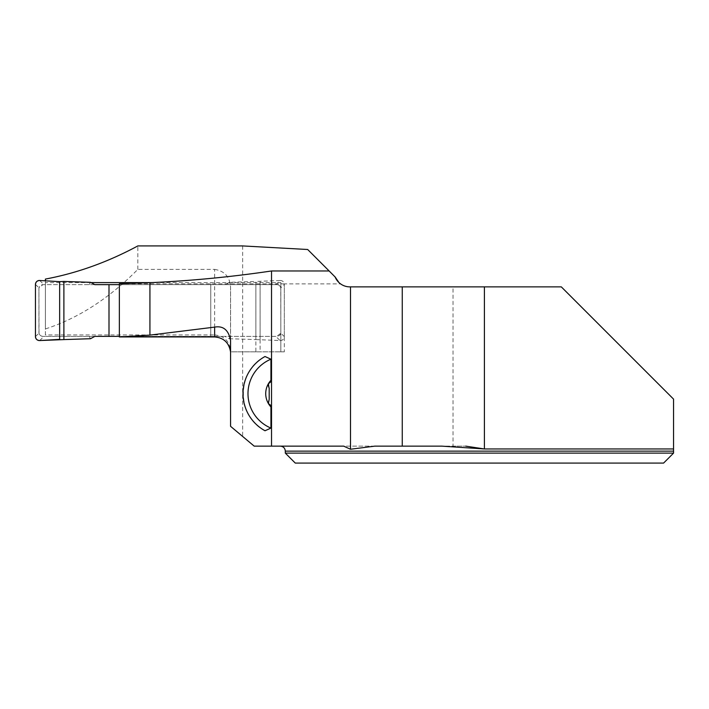 <?xml version="1.0" encoding="UTF-8"?>
<svg xmlns="http://www.w3.org/2000/svg" width="709" height="709" viewBox="0 0 709 709"><rect width="100%" height="100%" fill="white"/><g stroke="black" fill="none" stroke-linecap="round" stroke-linejoin="round"><path stroke-width="0.53" stroke-dasharray="3.54 2.66" d="M484.407 286.87L561.306 286.87L673.55 399.114L673.55 448.957L484.407 448.957L484.407 286.87L453.033 286.87L453.033 446.147L465.76 446.147L343.723 446.147M338.946 282.554L340.568 283.884L284.318 283.884L284.318 351.824L255.878 351.824L255.878 283.875L284.318 283.884L280.835 283.405L280.835 282.599L151.965 282.599M453.033 286.87L349.856 286.87C342.917 286.533 337.998 283.219 335.091 276.918C341.729 286.206 341.729 286.206 335.091 276.918L307.671 249.497M119.351 283.76L255.878 283.875M91.053 282.599L45.403 282.599L45.403 280.826M242.646 245.926L242.646 436.452L254.203 446.147L453.033 446.147M673.55 453.113L285.31 453.113M295.272 463.074L663.597 463.074M374.822 446.147L441.884 446.147M210.768 336.926L210.768 283.76M230.567 340.533L230.567 351.824L280.835 351.824L280.835 282.599M255.878 351.824L230.522 351.824L230.567 287.73L230.567 426.313L242.646 436.452M45.403 334.949L45.403 328.932C78.203 318.323 109.018 298.471 137.847 269.376L214.632 269.376L214.632 334.949L45.403 334.949L45.403 282.599M214.632 334.949C224.319 335.906 229.627 341.242 230.567 350.946M45.403 279.08L45.403 328.932M137.847 269.376L137.847 245.926M280.835 283.405L280.835 351.824L284.318 351.824M260.114 283.884L260.114 351.824M214.632 269.376C224.797 271.051 230.106 277.175 230.567 287.73M268.95 387.743L267.967 385.634M267.967 385.625L268.082 384.491M268.525 383.542L270.386 382.213M270.386 405.061L268.472 403.643M268.082 402.792L268.95 399.53M265.006 430.753C236.221 416.475 236.221 370.798 265.006 356.521M119.351 284.628L210.768 284.628L210.768 336.394L276.856 336.394A3.979 3.979 0 0 0 280.835 332.415L280.764 333.186L276.856 336.394L42.912 336.394A3.979 3.979 0 0 1 38.933 332.415L38.933 288.616L39.013 333.186C39.562 335.118 40.865 336.19 42.912 336.394L94.784 336.394M94.784 284.628L42.912 284.628A3.979 3.979 0 0 0 38.933 288.616L39.013 287.845L42.912 284.628L276.856 284.628A3.979 3.979 0 0 1 280.835 288.616L280.835 332.415L280.764 287.845C280.206 285.904 278.903 284.832 276.856 284.628L210.768 284.628M210.768 336.394L119.351 336.394M230.602 336.394L229.246 338.716L224.983 336.394M229.246 338.716L255.878 339.593L255.878 281.438L229.246 282.315L224.983 284.628M255.878 339.593L280.108 340.542L275.748 336.394M230.602 284.628L229.246 282.315M275.748 284.628L280.108 280.489L255.878 281.438M89.166 336.394L90.522 338.716M39.66 340.542L44.02 336.394M89.166 284.628L90.522 282.315M39.66 280.489L44.02 284.628M280.108 340.542A3.979 3.979 0 0 0 284.318 336.562L280.764 333.186M284.318 336.562L284.318 284.46L280.764 287.845M260.114 339.372L260.114 281.65M280.108 280.489A3.979 3.979 0 0 1 284.318 284.46M35.45 336.562L39.013 333.186M35.45 284.46L39.013 287.845M285.31 451.128L673.55 451.128"/><path stroke-width="1.06" d="M465.76 446.147L484.407 448.957L673.55 448.957L673.55 453.113L673.55 399.114L561.306 286.87L349.856 286.87A15.926 15.926 0 0 1 335.091 276.918L338.946 282.554M335.118 276.98L329.144 270.971L271.529 270.971C231.285 276.944 190.748 280.853 149.927 282.687L119.351 283.76L119.351 336.926L214.632 336.952L214.632 327.115L149.927 335.109L119.351 336.926M151.965 282.599L91.053 282.599M45.403 280.826L45.403 279.08C76.838 273.204 107.653 262.153 137.847 245.926L242.646 245.926L307.671 249.497L329.144 270.971M271.529 270.971L271.529 446.147L343.723 446.147L350.494 449.249L350.494 286.87M484.407 286.87L484.407 448.957L441.884 446.147L402.26 446.147L402.26 286.87M402.26 446.147L374.822 446.147L350.494 449.249M285.31 453.113L673.55 453.113L663.597 463.074L295.272 463.074L285.31 453.113L285.31 451.128C285.018 448.106 283.361 446.44 280.339 446.147M663.597 463.074L673.55 453.113M230.522 351.824C228.998 342.686 223.707 337.723 214.632 336.952M214.632 327.115C223.308 325.591 228.617 330.057 230.567 340.533L230.567 426.313L254.203 446.147L271.529 446.147M270.935 406.957L270.935 428.085L265.006 430.753A42.31 42.31 0 0 1 265.006 356.521L270.935 359.188L270.935 380.316A19.595 19.595 0 0 0 270.935 406.957L270.386 405.061L268.41 403.545L269.198 399.273L269.198 387.991M268.95 387.743L268.41 383.729L270.386 382.213L270.935 380.316M268.082 384.491L268.525 383.542M268.472 403.643L268.082 402.792M149.927 335.109L149.927 282.687M270.935 428.085A37.329 37.329 0 0 1 270.935 359.188M119.351 336.394L94.784 336.394L90.522 338.716L63.89 339.593L63.89 281.438L90.522 282.315L94.784 284.628L119.351 284.628M109 336.394L109 284.628M59.653 339.372L59.653 281.65L39.66 280.489A3.979 3.979 0 0 0 35.45 284.46L35.45 336.562A3.979 3.979 0 0 0 39.66 340.542L63.89 339.593M59.653 281.65L39.66 280.489C37.143 280.631 35.742 281.96 35.45 284.46L35.45 336.562C35.742 339.07 37.143 340.4 39.66 340.542L59.653 339.372L59.653 281.65L63.89 281.438M673.55 451.128L285.31 451.128"/></g></svg>
